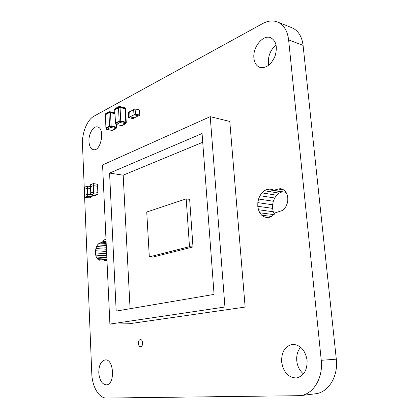 <?xml version="1.0" encoding="UTF-8"?>
<svg xmlns="http://www.w3.org/2000/svg" width="419" height="419" viewBox="0 0 419 419"><rect width="100%" height="100%" fill="white"/><g stroke="black" fill="none" stroke-linecap="round" stroke-linejoin="round"><path stroke-width="0.63" d="M262.744 23.527C267.903 20.746 272.811 20.227 277.457 21.971C283.736 24.711 287.46 30.676 288.618 39.868L321.253 360.303C323.332 377.975 313.171 394.499 300.172 395.672L106.478 398.05C98.957 398.354 92.154 386.669 91.787 373.732L82.48 144.288C81.888 132.938 87.225 119.698 94.024 116.157L262.744 23.527M277.457 21.971L291.881 27.733C298.176 30.472 301.91 36.353 303.084 45.378L336.31 359.172C338.421 376.44 328.323 392.613 315.345 393.797L300.172 395.672M276.09 45.001C270.658 49.652 268.087 55.648 268.375 63.002L268.747 65.202M253.914 58.11C254.469 62.986 256.475 66.076 259.927 67.396C266.144 68.48 271.187 64.709 275.063 56.078C277.677 46.933 276.194 40.805 270.627 37.694C262.928 34.348 252.537 47.357 253.914 58.11M266.725 217.519L269.522 217.262L272.25 216.042L275.571 212.747L282.244 210.537L284.276 208.814L285.952 206.488L287.141 203.723L287.774 200.711L287.79 197.663L287.198 194.798L286.041 192.311L284.396 190.378L282.39 189.131L280.159 188.644L273.471 190.284L272.465 189.645L269.757 189.048L266.971 189.419L264.295 190.724L261.901 192.871L259.948 195.704L258.56 199.03L257.821 202.639L257.785 206.289L258.45 209.746L259.78 212.784L261.686 215.193L264.054 216.812L266.725 217.519M268.422 217.361L264.054 216.812M271.371 216.434L261.686 215.193M273.9 214.633L259.78 212.784M282.416 191.755L279.054 193.117L276.66 195.212L274.707 197.983L273.324 201.24L272.596 204.776L272.565 208.353L273.24 211.747L258.45 209.746M273.24 211.747L274.361 214.24M272.565 208.353L257.785 206.289M272.596 204.776L257.821 202.639M273.324 201.24L258.56 199.03M274.707 197.983L259.948 195.704M276.66 195.212L261.901 192.871M279.054 193.117L264.295 190.724M281.73 191.844L266.971 189.419M286.062 192.358L273.471 190.284M283.663 189.922L277.86 188.948M300.685 347.22C297.647 350.771 296.338 355.281 296.752 360.759C297.401 366.368 299.643 370.763 303.487 373.952M281.631 361.864C283.359 372.208 288.256 377.577 296.338 377.969C303.759 376.225 307.347 370.296 307.096 360.167C305.21 350.216 300.475 344.947 292.886 344.366C285.198 345.811 281.448 351.646 281.631 361.864M106.96 260.236L103.765 260.063L105.321 260.738L106.976 260.67M106.934 259.701L103.2 259.492L103.765 260.063M101.759 259.88L98.198 259.686L99.413 260.22L103.2 259.492M106.908 259.152L97.129 258.602L98.198 259.686M106.84 257.659L96.286 257.046L97.129 258.602M106.756 255.789L95.715 255.124L96.286 257.046M106.656 253.673L95.459 252.971L95.715 255.124M106.552 251.442L95.527 250.724L95.459 252.971M106.452 249.247L95.92 248.535L95.527 250.724M106.358 247.231L96.611 246.55L95.92 248.535M106.279 245.524L97.554 244.895L96.611 246.55M106.222 244.246L98.685 243.69L97.554 244.895M106.185 243.481L99.937 243.02L98.685 243.69M106.143 242.543L102.425 242.261L99.937 243.02M106.101 241.632L102.922 241.391L102.425 242.261M106.028 239.993L104.368 239.862L102.922 241.391M105.981 239.003L104.368 239.862M88.964 141.507C89.299 146.231 90.787 148.96 93.437 149.693C101.126 151.709 105.31 127.905 97.407 126.92C93.217 125.82 88.493 134.117 88.964 141.507M138.343 343.381C138.574 345.471 139.328 346.592 140.606 346.738C143.371 346.796 143.141 339.285 140.391 339.568C139.05 339.856 138.37 341.129 138.343 343.381M98.774 372.758C99.518 380.363 102.058 384.396 106.405 384.857C115.34 384.742 114.02 358.68 105.211 359.905C101.01 360.916 98.863 365.206 98.774 372.758M109.893 324.081L129.12 323.767L245.141 307.075L229.785 121.447L210.228 116.655L102.576 164.96L109.893 324.081L224.94 307.012L210.228 116.655M202.728 142.282L123.181 175.179L130.073 308.714M152.752 257.104L192.981 246.959L189.655 199.35L186.198 198.878L146.734 212.014L149.321 256.894L152.752 257.104M116.183 311.081L214.072 294.4L202.073 133.52L109.579 173.089L116.183 311.081M224.94 307.012L245.141 307.075M109.579 173.089L123.181 175.179M149.321 256.894L189.488 246.686L192.981 246.959M189.488 246.686L186.198 198.878M129.859 111.679L129.906 116.864L134.42 117.802M133.677 109.684L129.717 111.753L129.995 116.885L134.331 117.849L138.254 115.859M129.995 116.885L133.975 114.843M134.976 108.898L133.671 109.621L133.96 114.785L138.485 115.854M84.853 195.354L87.623 194.201L90.703 194.563M84.937 197.291L84.837 195.343L84.931 197.26L87.702 196.15L87.623 194.201M87.707 194.191L87.456 188.089L90.556 188.503M84.937 195.291L84.69 189.241L87.456 188.089M84.696 189.273L87.367 188.073L90.551 188.471M90.656 193.002L93.636 191.813L97.91 192.373L98.025 194.332M93.573 191.813L93.311 185.648L97.575 186.23L97.847 192.363M90.74 192.939L90.483 186.827L93.311 185.648M90.483 186.858L93.222 185.633L97.58 186.277M116.021 124.569L116.168 127.465L115.791 128.628L111.904 130.429L106.913 129.419L106.122 128.361L105.473 114.727L108.945 112.858L105.473 114.727L105.452 114.209L105.902 128.057L109.584 126.04L106.096 127.837L105.928 128.586L109.605 126.569L111.161 126.433L111.135 125.904L109.584 126.04L111.135 125.904L116.608 127.219L111.135 125.904L110.49 112.716L114.874 113.69L110.49 112.716L108.945 112.858L110.49 112.716L110.464 112.192L114.848 113.167M106.845 129.293L110.721 127.47L111.161 126.433L116.634 127.748L116.608 127.219L116.403 127.449M119.494 106.494L120.054 107.563L125.077 108.72L125.815 122.584L125.422 123.773L121.793 125.6L116.377 124.579L115.581 123.5L114.654 109.364L115.351 123.202L119.164 121.107L115.555 122.966L115.377 123.736L119.195 121.646L120.777 121.505L120.751 120.965L119.164 121.107L120.751 120.965L126.25 122.338L120.751 120.965L120.054 107.563L118.477 107.709L114.68 109.893L118.477 107.709L120.054 107.563L125.077 108.72L125.538 109.024L125.323 109.28M116.314 124.448L120.321 122.563L120.777 121.505L126.276 122.872L126.25 122.338L126.035 122.578M125.077 108.72L125.538 109.024L125.051 108.191L125.077 108.72M303.084 45.378L288.618 39.868M336.31 359.172L321.253 360.303M129.628 111.732L128.355 112.397L128.633 117.519L129.906 116.864M129.665 111.653L128.397 112.313L129.633 111.684M130 116.99L128.727 117.645L133.064 118.603L134.337 117.954M128.643 117.566L128.361 112.444M133.137 118.561L134.384 117.949M133.012 118.587L128.659 117.592M139.789 115.099L139.475 109.94L139.768 115.094L135.416 114.104L135.128 108.93L139.48 109.94L135.107 108.872M133.671 109.621L134.97 108.945L135.258 114.12L133.96 114.785M134.059 114.916L135.353 114.251L139.705 115.235L138.406 115.895M87.77 194.191L87.849 196.134L92.086 196.789L89.268 197.894L92.049 196.794L87.796 196.26L85.026 197.375L89.331 197.873M92.07 195.207L92.133 196.673M92.091 195.207L92.086 196.789L92.044 195.202M84.978 197.354L89.252 197.899M87.304 186.078L84.528 187.33M87.513 188.063L87.388 186.046L90.363 186.45L87.403 186.057M84.607 189.231L84.528 187.303L87.288 186.141L87.367 188.073M84.586 189.247L84.575 187.22L87.335 186.057L90.363 186.523M90.782 195.024L95.082 195.584L97.941 194.453L93.667 193.908L90.829 195.044L95.066 195.579M90.656 192.976L90.74 194.929L93.573 193.793L93.489 191.829M93.636 191.813L93.72 193.782L97.994 194.327L97.91 192.373M90.635 192.991L90.745 194.961M97.957 192.389L97.978 194.447L95.16 195.558M93.154 183.616L90.315 184.894M97.664 186.214L97.507 184.177L93.254 183.59M90.394 186.811L90.31 184.868L93.133 183.679L93.222 185.633M93.369 185.622L93.285 183.663L97.548 184.26L97.637 186.204M97.685 186.225L97.507 184.177L93.222 183.585L90.357 184.779L90.378 186.827M109.951 111.658L110.464 112.192L108.919 112.329L109.605 126.569L110.333 127.507M105.452 114.209L108.919 112.329L109.202 111.737L105.735 113.617L105.452 114.209M109.563 111.695L114.822 112.664M115.791 128.628L116.634 127.748M112.292 130.393L106.913 129.419M110.721 127.47L115.728 128.497M119.101 106.531L115.141 108.521L114.858 109.118L118.451 107.175L120.028 107.028L125.051 108.191L124.731 107.62L125.511 108.495M124.511 107.657L119.714 106.463L118.734 106.573L118.451 107.175L119.195 121.646L119.928 122.599M125.422 123.773L126.276 122.872M121.793 125.6L116.377 124.579M120.321 122.563L125.36 123.636M133.713 109.537L135.086 108.851L139.517 109.972L139.815 115.12L138.453 115.89M105.258 114.439L105.735 113.617M116.131 128.586L112.627 130.356M105.928 128.586L106.725 129.45M116.608 127.219L116.482 124.673M114.654 109.364L115.141 108.521M125.763 123.731L122.133 125.564M115.377 123.736L116.178 124.611M126.25 122.338L125.538 109.024"/></g></svg>
